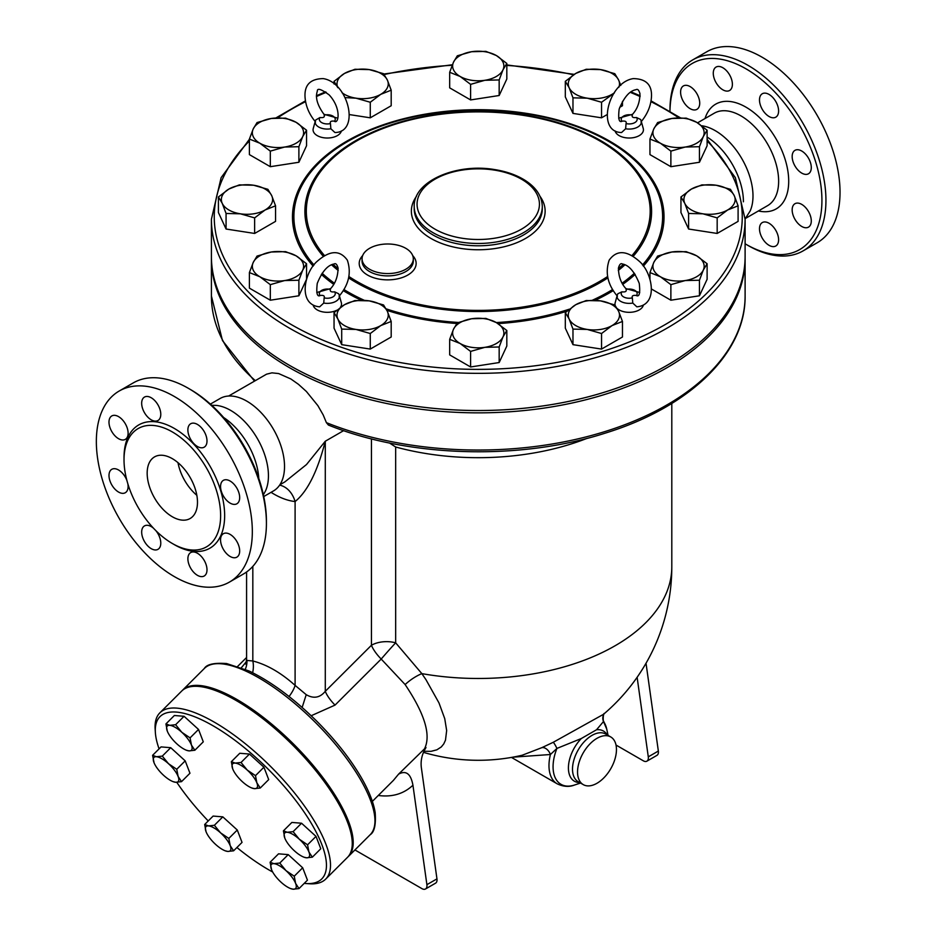 <?xml version="1.0" encoding="UTF-8"?>
<svg xmlns="http://www.w3.org/2000/svg" width="936" height="936" viewBox="0 0 936 936"><rect width="100%" height="100%" fill="white"/><g stroke="black" fill="none" stroke-linecap="round" stroke-linejoin="round"><path stroke-width="1.4" d="M716.075 67.064L716.075 67.064A13.525 7.804 60 0 1 729.589 74.868A13.525 7.804 60 0 1 729.589 90.488L729.589 90.488A13.525 7.804 60 0 1 716.075 82.672A13.525 7.804 60 0 1 716.075 67.064M680.601 92.126A13.525 7.804 60 0 1 683.397 85.936A13.525 7.804 60 0 1 693.81 89.552A13.525 7.804 60 0 1 699.718 103.159A13.525 7.804 60 0 1 696.91 109.348A13.525 7.804 60 0 1 686.497 105.733A13.525 7.804 60 0 1 680.601 92.126M775.804 245.992L775.804 245.992A13.525 7.804 60 0 1 762.29 238.189A13.525 7.804 60 0 1 762.29 222.581L762.29 222.581A13.525 7.804 60 0 1 775.804 230.385A13.525 7.804 60 0 1 775.804 245.992M811.29 220.943A13.525 7.804 60 0 1 808.482 227.132A13.525 7.804 60 0 1 798.069 223.505A13.525 7.804 60 0 1 792.16 209.898A13.525 7.804 60 0 1 794.968 203.709A13.525 7.804 60 0 1 805.381 207.336A13.525 7.804 60 0 1 811.29 220.943M808.482 158.149A13.525 7.804 60 0 1 808.482 173.768A13.525 7.804 60 0 1 794.968 165.964A13.525 7.804 60 0 1 794.968 150.345A13.525 7.804 60 0 1 808.482 158.149M769.041 94.419A13.525 7.804 60 0 1 777.875 106.33A13.525 7.804 60 0 1 775.804 117.164A13.525 7.804 60 0 1 769.041 116.497A13.525 7.804 60 0 1 760.219 104.586A13.525 7.804 60 0 1 762.29 93.752A13.525 7.804 60 0 1 769.041 94.419M669.965 111.162L669.965 110.343A110.296 63.683 60 0 1 692.804 59.845L706.891 51.714A110.296 63.683 60 0 1 762.044 57.178A110.296 63.683 60 0 1 834.093 154.37A110.296 63.683 60 0 1 817.198 242.752L803.1 250.883A110.296 63.683 60 0 1 747.946 245.431L745.933 244.261A107.453 62.033 -120 0 0 821.925 200.398A107.453 62.033 -120 0 0 745.945 68.796A107.453 62.033 -120 0 0 669.977 111.162M692.804 59.845A110.296 63.683 60 0 1 747.958 65.309A110.296 63.683 60 0 1 820.006 162.501A110.296 63.683 60 0 1 803.111 250.883M745.103 243.769A107.453 62.033 -120 0 0 745.933 244.261M707.113 137.065A53.375 30.818 60 0 1 743.406 201.79M701.813 125.763A53.375 30.818 60 0 1 715.256 130.666A53.375 30.818 60 0 1 750.145 210.998L745.103 218.895M172.318 516.754A35.58 20.545 60 0 1 149.081 485.41A35.58 20.545 60 0 1 154.534 456.897A35.58 20.545 60 0 1 190.113 477.43A35.58 20.545 60 0 1 190.113 518.521A35.58 20.545 60 0 1 172.318 516.754M178.004 462.688A35.58 20.545 -120 0 0 196.829 495.296M144.472 397.075A13.525 7.804 60 0 1 157.985 404.89A13.525 7.804 60 0 1 157.985 420.498A13.525 7.804 60 0 1 144.472 412.694A13.525 7.804 60 0 1 144.472 397.075M108.986 422.136A13.525 7.804 60 0 1 111.793 415.947A13.525 7.804 60 0 1 122.206 419.574A13.525 7.804 60 0 1 128.115 433.181A13.525 7.804 60 0 1 125.307 439.37A13.525 7.804 60 0 1 114.894 435.743A13.525 7.804 60 0 1 108.986 422.136M127.834 483.76A13.525 7.804 60 0 1 125.307 492.722A13.525 7.804 60 0 1 111.793 484.918A13.525 7.804 60 0 1 111.793 469.31A13.525 7.804 60 0 1 125.307 477.114A13.525 7.804 60 0 1 126.898 480.46M155.879 530.665A13.525 7.804 60 0 1 157.985 549.327A13.525 7.804 60 0 1 151.222 548.66A13.525 7.804 60 0 1 142.401 536.749A13.525 7.804 60 0 1 144.472 525.915A13.525 7.804 60 0 1 151.222 526.582A13.525 7.804 60 0 1 153.492 528.196M204.2 576.003A13.525 7.804 60 0 1 190.687 568.199A13.525 7.804 60 0 1 190.687 552.591A13.525 7.804 60 0 1 204.2 560.395A13.525 7.804 60 0 1 204.2 576.003M239.674 550.953A13.525 7.804 60 0 1 236.878 557.142A13.525 7.804 60 0 1 226.465 553.515A13.525 7.804 60 0 1 220.557 539.908A13.525 7.804 60 0 1 223.365 533.719A13.525 7.804 60 0 1 233.778 537.346A13.525 7.804 60 0 1 239.674 550.953M236.878 488.171A13.525 7.804 60 0 1 236.878 503.779A13.525 7.804 60 0 1 223.365 495.975A13.525 7.804 60 0 1 223.365 480.355A13.525 7.804 60 0 1 236.878 488.171M197.438 424.429A13.525 7.804 60 0 1 206.271 436.34A13.525 7.804 60 0 1 204.2 447.174A13.525 7.804 60 0 1 197.438 446.507A13.525 7.804 60 0 1 188.604 434.596A13.525 7.804 60 0 1 190.675 423.762A13.525 7.804 60 0 1 197.438 424.429M745.103 219.281L745.103 256.464A266.854 154.066 180 0 1 580.367 398.795A266.854 154.066 180 0 1 289.563 365.403A266.854 154.066 180 0 1 211.407 256.464L211.407 219.281A266.854 154.066 0 0 0 289.563 328.22A266.854 154.066 0 0 0 580.367 361.612A266.854 154.066 0 0 0 745.103 219.281L735.38 177.664L707.113 139.288M172.318 431.929A68.316 39.441 60 0 1 216.953 492.125A68.316 39.441 60 0 1 206.482 546.87A68.316 39.441 60 0 1 138.165 507.429A68.316 39.441 60 0 1 138.165 428.548A68.316 39.441 60 0 1 172.318 431.929M174.33 396.49A110.296 63.683 60 0 1 246.39 493.681A110.296 63.683 60 0 1 229.484 582.063A110.296 63.683 60 0 1 119.188 518.38A110.296 63.683 60 0 1 119.188 391.026A110.296 63.683 60 0 1 174.33 396.49M119.188 391.026L133.275 382.894A110.296 63.683 60 0 1 188.429 388.346A110.296 63.683 60 0 1 188.429 388.358A110.296 63.683 60 0 1 266.421 523.435A110.296 63.683 60 0 1 243.571 573.932L229.484 582.063M266.421 523.435L266.421 521.118A107.453 62.033 -120 0 0 190.441 389.516L188.429 388.346M190.441 389.516L188.429 388.358M211.665 405.265L216.31 405.405A53.375 30.818 60 0 1 230.701 410.424A53.375 30.818 60 0 1 265.59 490.756L263.39 494.851M223.657 417.526A53.375 30.818 60 0 1 258.769 478.343M191.447 745.079L194.852 750.251L188.99 750.871A17.082 5.897 -134.9 0 0 191.447 745.079A17.082 5.897 -134.9 0 0 181.83 732.303L190.078 737.872L191.447 745.079M167.415 731.425L167.298 731.133A17.082 5.897 -134.9 0 0 167.415 731.425L167.415 731.425A17.082 5.897 -134.9 0 0 176.916 743.898A17.082 5.897 -134.9 0 0 186.018 750.075A17.082 5.897 -134.9 0 0 188.99 750.871L186.404 750.227M169.755 725.33L175.617 724.71L181.83 732.303A17.082 5.897 -134.9 0 0 169.755 725.33A17.082 5.897 -134.9 0 0 167.298 731.133L165.929 723.926L169.755 725.33M232.83 769.193L232.713 768.901A17.082 5.897 -134.9 0 0 232.83 769.193L232.83 769.193A17.082 5.897 -134.9 0 0 242.33 781.665A17.082 5.897 -134.9 0 0 251.433 787.843A17.082 5.897 -134.9 0 0 254.405 788.638L251.819 787.995M256.862 782.835L260.255 788.018L254.405 788.638A17.082 5.897 -134.9 0 0 256.862 782.835A17.082 5.897 -134.9 0 0 247.244 770.071L255.493 775.64L256.862 782.835M231.344 761.693L235.17 763.097A17.082 5.897 -134.9 0 0 232.713 768.901L231.344 761.693L239.78 753.269L249.467 754.053L263.929 767.216L255.493 775.64M241.032 762.477L247.244 770.071A17.082 5.897 -134.9 0 0 235.17 763.097L241.032 762.477L249.467 754.053M284.907 838.363L284.79 838.059A17.082 5.897 -134.9 0 0 284.907 838.363A17.082 5.897 -134.9 0 0 294.407 850.824A17.082 5.897 -134.9 0 0 303.51 857.002A17.082 5.897 -134.9 0 0 306.481 857.797L303.907 857.165M283.421 830.864L287.247 832.268A17.082 5.897 -134.9 0 0 284.79 838.059L283.421 830.864L291.868 822.44L301.556 823.224L293.108 831.648L299.333 839.241A17.082 5.897 -134.9 0 0 287.247 832.268L293.108 831.648M308.938 852.006L312.343 857.177L306.481 857.797A17.082 5.897 -134.9 0 0 308.938 852.006A17.082 5.897 -134.9 0 0 299.333 839.241L307.57 844.81L308.938 852.006M271.58 869.755L270.094 862.255L273.92 863.659A17.082 5.897 -134.9 0 0 271.463 869.462A17.082 5.897 -134.9 0 0 271.58 869.755A17.082 5.897 -134.9 0 0 281.069 882.227A17.082 5.897 -134.9 0 0 290.183 888.404A17.082 5.897 -134.9 0 0 293.155 889.2L290.569 888.557M279.782 863.039L285.995 870.632A17.082 5.897 -134.9 0 0 273.92 863.659L279.782 863.039L288.218 854.615L302.679 867.777L294.243 876.201L295.612 883.408A17.082 5.897 -134.9 0 0 285.995 870.632L294.243 876.201M299.005 888.58L293.155 889.2A17.082 5.897 -134.9 0 0 295.612 883.408L299.005 888.58L307.453 880.156L302.679 867.777M208.506 825.891L214.367 825.283L220.58 832.865A17.082 5.897 -134.9 0 0 208.506 825.891A17.082 5.897 -134.9 0 0 206.049 831.694L204.68 824.499L208.506 825.891M228.829 838.434L230.197 845.641A17.082 5.897 -134.9 0 0 220.58 832.865L228.829 838.434L237.276 830.01L242.038 842.388L233.602 850.812L227.74 851.432A17.082 5.897 -134.9 0 0 230.197 845.641L233.602 850.812M206.166 831.999L206.049 831.694A17.082 5.897 -134.9 0 0 206.166 831.999A17.082 5.897 -134.9 0 0 215.666 844.459A17.082 5.897 -134.9 0 0 224.769 850.637A17.082 5.897 -134.9 0 0 227.74 851.432L225.155 850.789M165.929 723.926L174.365 715.502L184.064 716.286L175.617 724.71M184.064 716.286L198.526 729.448L190.078 737.872M198.526 729.448L203.287 741.827L194.852 750.251M263.929 767.216L268.702 779.594L260.255 788.018M301.556 823.224L316.017 836.386L320.779 848.753L312.343 857.177M316.017 836.386L307.57 844.81M288.218 854.615L278.53 853.831L270.094 862.255M214.367 825.283L222.815 816.859L213.115 816.075L204.68 824.499M222.815 816.859L237.276 830.01M168.503 763.706L176.752 769.275L178.121 776.47A17.082 5.897 -134.9 0 0 168.503 763.706A17.082 5.897 -134.9 0 0 156.429 756.733L162.291 756.112L168.503 763.706M181.514 781.654L175.652 782.274A17.082 5.897 -134.9 0 0 178.121 776.47L181.514 781.654L189.961 773.23L185.188 760.851L176.752 769.275M154.089 762.828L152.591 755.329L156.429 756.733A17.082 5.897 -134.9 0 0 153.96 762.524A17.082 5.897 -134.9 0 0 154.089 762.828L154.077 762.828A17.082 5.897 -134.9 0 0 163.578 775.3A17.082 5.897 -134.9 0 0 172.68 781.478A17.082 5.897 -134.9 0 0 175.652 782.274L173.078 781.63M162.291 756.112L170.726 747.688L161.039 746.905L152.591 755.329M170.726 747.688L185.188 760.851M423.809 751.28L431.075 751.327L436.89 749.818L441.301 746.94L443.769 743.898L445.489 740.142L446.659 730.548L444.74 718.637L438.984 702.924L425.962 679.665L421.844 673.627L395.659 642.821A21.352 12.32 -0 0 0 371.452 645.255A21.352 7.371 -134.9 0 0 381.198 659.049L405.124 684.567C424.815 713.922 431.262 735.357 424.476 748.87L425.997 747.56C421.914 754.135 420.393 761.003 421.422 768.163L436.96 878.869L426.898 884.672A7.114 4.107 60 0 1 425.494 888.989A7.114 4.107 60 0 1 421.937 888.638L354.92 849.947M389.47 442.997L395.659 446.998L395.659 642.821A21.352 0.702 -48.7 0 0 381.198 659.049L335.041 705.1A21.352 7.371 45.1 0 1 325.283 691.318C319.936 697.811 313.583 698.935 306.224 694.676L295.097 685.386A21.352 8.518 -47.9 0 1 289.06 696.513M271.054 492.336A79.7 46.016 -120 0 0 295.097 501.556C307.464 491.494 317.526 471.381 325.283 441.23L306.505 464.537L284.836 481.911L279.876 484.766M587.083 438.352A193.553 111.747 180 0 1 395.659 446.998M182.111 690.663A117.409 40.517 45.1 0 1 182.578 690.183A117.409 40.517 45.1 0 1 294.185 744.693A117.409 40.517 45.1 0 1 348.426 856.428A117.409 40.517 45.1 0 1 347.935 856.885M272.68 872.013A114.566 39.534 45.1 0 1 268.62 869.743A114.566 39.534 45.1 0 1 236.902 847.513M208.225 820.954A114.566 39.534 45.1 0 1 176.775 782.309M159.085 748.858A114.566 39.534 45.1 0 1 155.376 732.666A114.566 39.534 45.1 0 1 268.901 769.907A114.566 39.534 45.1 0 1 305.873 883.525A114.566 39.534 45.1 0 1 304.223 883.373M305.873 883.525L309.371 883.771A117.409 40.517 -134.9 0 0 325.728 879.068A117.409 40.517 -134.9 0 0 271.487 767.333A117.409 40.517 -134.9 0 0 159.88 712.822A117.409 40.517 -134.9 0 0 155.142 729.167L155.376 732.666M159.88 712.822L181.631 691.119A117.409 40.517 45.1 0 1 293.237 745.629A117.409 40.517 45.1 0 1 347.478 857.364L325.728 879.068M315.701 120.019L315.327 120.978A12.133 6.997 0 0 0 330.864 128.77L330.443 123.564C329.741 121.551 331.133 120.756 334.608 121.165A7.956 4.598 180 0 0 332.912 116.087A7.956 4.598 180 0 0 324.149 115.128L324.149 115.128C324.862 117.129 323.47 117.936 319.983 117.526L315.701 120.019A12.133 6.997 0 0 0 315.327 120.978L313.244 128.513A14.227 8.213 180 0 0 325.201 137.931A14.227 8.213 180 0 0 341.394 130.935M315.526 121.926C308.997 114.11 305.499 105.628 305.007 96.478C304.504 84.731 310.576 78.776 323.224 78.612C348.543 82.45 360.454 132.304 334.936 132.526L330.864 128.77M640.985 121.926C647.501 114.11 651.011 105.628 651.491 96.478C651.994 84.731 645.934 78.776 633.274 78.612C607.955 82.45 596.056 132.304 621.562 132.526L625.634 128.77A12.133 6.997 0 0 0 641.183 120.978L643.254 128.513A14.227 8.213 180 0 1 631.309 137.931A14.227 8.213 180 0 1 615.104 130.935M625.634 128.77L626.055 123.564C626.769 121.551 625.377 120.756 621.89 121.165L622.3 121.118C619.059 122.99 618.017 118.989 619.164 109.102C623.996 97.215 629.624 90.745 636.035 89.692C637.603 88.721 638.914 90.043 639.955 93.682C639.873 102.106 637.404 108.974 632.537 114.286L618.673 118.193M621.878 121.142A7.956 4.598 180 0 1 623.587 116.087A7.956 4.598 180 0 1 632.35 115.128C631.648 117.129 633.028 117.936 636.515 117.526L640.587 119.48L641.183 120.978A12.133 6.997 0 0 0 640.797 120.019M636.527 295.448A7.956 4.598 180 0 0 634.819 290.394A7.956 4.598 180 0 0 626.055 289.423L626.055 289.423C626.769 291.435 625.377 292.243 621.89 291.833L617.818 293.775L617.222 295.273A12.133 6.997 0 0 0 632.771 303.065L636.843 306.832C658.979 304.96 652.462 272.2 638.995 261.027C626.512 250.193 616.567 249.9 609.172 260.161C604.96 272.762 607.721 284.778 617.421 296.232M643.301 305.241A14.227 8.213 180 0 1 639.265 309.921A14.227 8.213 180 0 1 617.198 308.517M615.151 305.382A14.227 8.213 180 0 1 615.151 302.819L617.222 295.273A12.133 6.997 0 0 1 617.608 294.313M636.515 295.46C633.028 295.051 631.648 295.858 632.35 297.87L632.771 303.065M337.826 118.193L323.961 114.286C317.327 105.183 315.116 97.473 317.339 91.166C317.175 87.832 321.118 89.072 329.156 94.887C341.886 108.634 338.516 124.851 334.21 121.118L334.316 121.13M339.078 296.232C348.789 284.778 351.538 272.762 347.338 260.161C339.932 249.9 329.998 250.193 317.515 261.027C304.036 272.2 297.519 304.96 319.656 306.832L323.739 303.065L324.149 297.87C324.862 295.858 323.47 295.051 319.983 295.46L320.393 295.425C317.164 297.297 316.111 293.284 317.257 283.409C322.101 271.522 327.717 265.052 334.129 263.999C335.696 263.028 337.007 264.35 338.06 267.977C337.966 276.401 335.498 283.28 330.642 288.592L316.766 292.5M319.972 295.448A7.956 4.598 180 0 1 321.68 290.394A7.956 4.598 180 0 1 330.443 289.423L330.443 289.423C329.741 291.435 331.133 292.243 334.608 291.833L338.68 293.775L339.277 295.273A12.133 6.997 0 0 0 338.89 294.313M336.703 310.272A14.227 8.213 180 0 1 317.234 309.921A14.227 8.213 180 0 1 313.209 305.241M323.739 303.065A12.133 6.997 0 0 0 339.277 295.273L341.359 302.819A14.227 8.213 180 0 1 340.306 307.441M680.952 196.969L691.412 189.06A25.623 14.789 0 0 0 684.778 203.346L680.952 196.969L680.952 212.53L688.603 229.027L688.603 213.466L684.778 203.346A25.623 14.789 0 0 0 702.889 213.806L688.603 213.466M727.635 209.98L717.175 217.889L702.889 213.806A25.623 14.789 0 0 0 727.635 209.98A25.623 14.789 0 0 0 734.269 195.694L738.094 205.815L727.635 209.98M701.86 184.895L716.145 185.234A25.623 14.789 0 0 0 691.412 189.06L701.86 184.895M716.145 185.234L730.431 189.318L734.269 195.694A25.623 14.789 0 0 0 716.145 185.234M657.622 256.078L671.908 251.995A25.623 14.789 0 0 0 653.796 262.454L657.622 256.078M660.418 276.74L649.958 272.575L653.796 262.454A25.623 14.789 0 0 0 660.418 276.74A25.623 14.789 0 0 0 685.164 280.566L670.878 284.649L660.418 276.74M686.193 251.655L696.653 255.82A25.623 14.789 0 0 0 671.908 251.995L686.193 251.655M703.275 270.118L699.449 280.227L685.164 280.566A25.623 14.789 0 0 0 703.275 270.118A25.623 14.789 0 0 0 696.653 255.82L707.113 263.73L703.275 270.118M586.228 300.526L600.514 300.865A25.623 14.789 0 0 0 575.769 304.703L586.228 300.526M569.146 318.989L565.309 312.601L575.769 304.703A25.623 14.789 0 0 0 569.146 318.989A25.623 14.789 0 0 0 587.258 329.437L572.972 329.098L569.146 318.989M614.8 304.949L618.626 311.325A25.623 14.789 0 0 0 600.514 300.865L614.8 304.949M612.004 325.611L601.544 333.52L587.258 329.437A25.623 14.789 0 0 0 612.004 325.611A25.623 14.789 0 0 0 618.626 311.325L622.463 321.446L612.004 325.611M485.913 318.415L496.361 322.592A25.623 14.789 0 0 0 471.627 318.755L485.913 318.415M453.504 329.215L457.33 322.838L471.627 318.755A25.623 14.789 0 0 0 453.504 329.215A25.623 14.789 0 0 0 460.138 343.5L449.678 339.335L453.504 329.215M506.821 330.49L502.995 336.878A25.623 14.789 0 0 0 496.361 322.592L506.821 330.49L506.821 346.051L499.169 362.548L470.597 366.97L470.597 351.409L460.138 343.5A25.623 14.789 0 0 0 484.883 347.326L470.597 351.409M502.995 336.878L499.169 346.987L484.883 347.326A25.623 14.789 0 0 0 502.995 336.878M383.538 304.949L387.364 311.325A25.623 14.789 0 0 0 369.252 300.865L383.538 304.949M344.506 304.703L354.966 300.526L369.252 300.865A25.623 14.789 0 0 0 344.506 304.703A25.623 14.789 0 0 0 337.873 318.989L334.047 312.601L344.506 304.703M391.19 321.446L380.73 325.611A25.623 14.789 0 0 0 387.364 311.325L391.19 321.446L391.19 337.007L370.27 349.081L341.698 344.659L341.698 329.098L337.873 318.989A25.623 14.789 0 0 0 355.984 329.437L341.698 329.098M380.73 325.611L370.27 333.52L355.984 329.437A25.623 14.789 0 0 0 380.73 325.611M306.54 263.73L302.714 270.118A25.623 14.789 0 0 0 296.08 255.82L306.54 263.73L306.54 279.291L298.888 295.788L298.888 280.227L284.602 280.566A25.623 14.789 0 0 0 302.714 270.118L298.888 280.227M271.335 251.995L285.62 251.655L296.08 255.82A25.623 14.789 0 0 0 271.335 251.995A25.623 14.789 0 0 0 253.223 262.454L257.049 256.078L271.335 251.995M259.857 276.74L249.397 272.575L253.223 262.454A25.623 14.789 0 0 0 259.857 276.74A25.623 14.789 0 0 0 284.602 280.566L270.317 284.649L259.857 276.74M275.558 205.815L265.099 209.98A25.623 14.789 0 0 0 271.732 195.694L275.558 205.815L275.558 221.376L254.639 233.45L254.639 217.889L240.353 213.806A25.623 14.789 0 0 0 265.099 209.98L254.639 217.889M253.609 185.234L267.895 189.318L271.732 195.694A25.623 14.789 0 0 0 253.609 185.234A25.623 14.789 0 0 0 228.864 189.06L239.323 184.895L253.609 185.234M222.241 203.346L218.416 196.969L228.864 189.06A25.623 14.789 0 0 0 222.241 203.346A25.623 14.789 0 0 0 240.353 213.806L226.067 213.466L222.241 203.346M298.888 146.706L284.602 147.046A25.623 14.789 0 0 0 302.714 136.586L298.888 146.706L298.888 162.267L270.317 166.69L270.317 151.129L259.857 143.22A25.623 14.789 0 0 0 284.602 147.046L270.317 151.129M296.08 122.3L306.54 130.209L302.714 136.586A25.623 14.789 0 0 0 296.08 122.3A25.623 14.789 0 0 0 271.335 118.474L285.62 118.135L296.08 122.3M253.223 128.934L257.049 122.557L271.335 118.474A25.623 14.789 0 0 0 253.223 128.934A25.623 14.789 0 0 0 259.857 143.22L249.397 139.054L253.223 128.934M370.27 102.258L355.984 98.175A25.623 14.789 0 0 0 380.73 94.349L370.27 102.258L370.27 117.819L349.596 114.613M387.364 80.063L391.19 90.184L380.73 94.349A25.623 14.789 0 0 0 387.364 80.063A25.623 14.789 0 0 0 369.252 69.603L383.538 73.687L387.364 80.063M342.014 92.687A25.623 14.789 0 0 0 355.984 98.175L344.974 97.613M337.873 87.715L334.047 81.338L344.506 73.429L354.966 69.264L369.252 69.603A25.623 14.789 0 0 0 344.506 73.429A25.623 14.789 0 0 0 337.72 87.364M470.597 84.369L460.138 76.459A25.623 14.789 0 0 0 484.883 80.285L470.597 84.369L470.597 99.93L449.678 87.855L449.678 72.294L453.504 62.174A25.623 14.789 0 0 0 460.138 76.459L449.678 72.294M502.995 69.826L499.169 79.946L484.883 80.285A25.623 14.789 0 0 0 502.995 69.826A25.623 14.789 0 0 0 496.361 55.54L506.821 63.449L502.995 69.826M471.627 51.714L485.913 51.375L496.361 55.54A25.623 14.789 0 0 0 471.627 51.714A25.623 14.789 0 0 0 453.504 62.174L457.33 55.797L471.627 51.714M572.972 97.835L569.146 87.715A25.623 14.789 0 0 0 587.258 98.175L572.972 97.835L572.972 113.396L565.309 96.899L565.309 81.338L575.769 73.429A25.623 14.789 0 0 0 569.146 87.715L565.309 81.338M614.133 93.202L601.544 102.258L587.258 98.175A25.623 14.789 0 0 0 612.004 94.349A25.623 14.789 0 0 0 614.484 92.687M618.79 87.364A25.623 14.789 0 0 0 618.626 80.063L620.814 85.387M600.514 69.603L614.8 73.687L618.626 80.063A25.623 14.789 0 0 0 600.514 69.603A25.623 14.789 0 0 0 575.769 73.429L586.228 69.264L600.514 69.603M717.175 217.889L717.175 233.45L738.094 221.376L738.094 205.815M717.175 233.45L688.603 229.027M707.113 263.73L707.113 279.291L699.449 295.788L699.449 280.227M699.449 295.788L670.878 300.21L670.878 284.649M649.958 279.478L649.958 272.575M670.878 300.21L651.503 289.025M622.463 321.446L622.463 337.007L601.544 349.081L601.544 333.52M601.544 349.081L572.972 344.659L572.972 329.098M572.972 344.659L565.309 328.162L565.309 312.601M499.169 362.548L499.169 346.987M470.597 366.97L449.678 354.896L449.678 339.335M370.27 349.081L370.27 333.52M341.698 344.659L334.047 328.162L334.047 312.601M298.888 295.788L270.317 300.21L249.397 288.136L249.397 272.575M270.317 300.21L270.317 284.649M254.639 233.45L226.067 229.027L218.416 212.53L218.416 196.969M226.067 229.027L226.067 213.466M270.317 166.69L249.397 154.615L249.397 139.054M298.888 162.267L306.54 145.77L306.54 130.209M334.047 83.983L334.047 81.338M370.27 117.819L391.19 105.745L391.19 90.184M499.169 79.946L499.169 95.507L506.821 79.01L506.821 63.449M619.714 107.324L622.463 105.745L622.463 101.357M606.902 114.718L601.544 117.819L601.544 102.258M499.169 95.507L470.597 99.93M601.544 117.819L572.972 113.396M649.958 139.054L653.796 128.934A25.623 14.789 0 0 0 660.418 143.22L649.958 139.054L649.958 154.615L670.878 166.69L670.878 151.129L660.418 143.22A25.623 14.789 0 0 0 685.164 147.046L670.878 151.129M703.275 136.586L699.449 146.706L685.164 147.046A25.623 14.789 0 0 0 703.275 136.586A25.623 14.789 0 0 0 696.653 122.3L707.113 130.209L703.275 136.586M657.622 122.557L671.908 118.474A25.623 14.789 0 0 0 653.796 128.934L657.622 122.557M671.908 118.474L686.193 118.135L696.653 122.3A25.623 14.789 0 0 0 671.908 118.474M699.449 146.706L699.449 162.267L707.113 145.77L707.113 130.209M699.449 162.267L670.878 166.69M745.091 257.622A266.854 154.066 180 0 1 745.103 258.792A266.854 154.066 180 0 1 580.367 401.123A266.854 154.066 180 0 1 289.563 367.731A266.854 154.066 180 0 1 211.407 258.792A266.854 154.066 180 0 1 211.407 257.622M369.568 269.24A25.623 14.789 180 0 1 362.068 258.792A25.623 14.789 180 0 1 387.68 243.992A25.623 14.789 180 0 1 413.302 258.792A25.623 14.789 180 0 1 397.484 272.446A25.623 14.789 180 0 1 369.568 269.24M512.776 757.177L550.415 754.51A8.541 5.721 63.5 0 0 541.885 747.642L522.23 755.223A193.553 193.553 0 0 1 423.353 752.333M580.542 783.058L574.447 785.047C569.158 787.141 563.425 786.743 557.236 783.841A39.85 23.002 -60 0 1 550.415 754.51L556.932 748.414A8.541 1.1 65.6 0 0 553.188 742.318L541.885 747.642M604.141 713.747A8.541 8.307 -145.2 0 0 603.498 721.539L606.739 729.121A38.388 22.16 -60 0 0 603.498 721.539L596.536 729.752L581.279 738.551L556.932 748.414A38.388 22.16 -60 0 0 574.447 785.047M671.802 403.439L671.802 566.725A193.553 193.553 0 0 1 603.463 714.332L553.188 742.318M597.004 783.256A27.518 15.889 -60 0 1 583.245 784.614A27.518 15.889 -60 0 1 583.245 752.837A27.518 15.889 -60 0 1 610.763 736.96A27.518 15.889 -60 0 1 614.975 759.002A27.518 15.889 -60 0 1 597.004 783.256M326.395 422.651A266.854 154.066 180 0 0 602.117 432.432A266.854 154.066 180 0 0 745.103 295.975C745.852 353.047 689.575 407.148 605.358 433.099C519.948 460.676 408.704 457.458 328.419 425.061L326.395 422.651L323.201 414.94L317.866 405.616L306.4 391.494L298.467 384.322L290.839 378.951L278.635 373.558L271.955 372.844L266.561 374.178L228.641 396.022M637.123 677.29L648.285 756.85A7.114 4.107 60 0 1 646.893 761.167A7.114 4.107 60 0 1 643.336 760.816L616.017 745.044M311.173 715.736L335.041 705.1M246.425 661.612L241.383 667.707M378.296 795.471C392.125 797.32 403.673 793.903 412.94 785.222C410.857 773.815 406.072 770.117 398.596 774.13L393.436 780.355L372.364 801.38M398.596 774.13L424.476 748.87M671.802 566.725A193.553 111.747 180 0 1 421.844 673.627A21.352 7.289 -35.2 0 0 405.124 684.567M412.94 785.222L426.898 884.672M646.893 761.167L656.955 755.352A7.114 4.107 -120 0 0 658.347 751.046L646.027 663.238M425.494 888.989L435.556 883.174A7.114 4.107 -120 0 0 436.96 878.869M252.638 672.727A21.352 15.21 104.1 0 0 252.825 660.98C266.924 664.63 281.011 672.762 295.097 685.386L295.097 501.556A28.466 21.399 96.3 0 0 279.642 485.129M252.825 566.385L252.825 660.98L246.952 660.453L246.577 659.634L245.723 664.104L246.952 662.349M210.378 404.106L220.112 398.49A53.375 30.818 60 0 1 246.788 401.135A53.375 30.818 60 0 1 281.654 448.168A53.375 30.818 60 0 1 273.476 490.932L263.753 496.548M705.019 118.533A60.489 34.925 60 0 1 745.945 107.149A60.489 34.925 60 0 1 788.241 173.686A60.489 34.925 60 0 1 758.394 210.963M745.536 218.392L767.59 205.651A53.375 30.818 -120 0 0 775.768 162.887A53.375 30.818 -120 0 0 740.902 115.853A53.375 30.818 -120 0 0 714.226 113.221L697.554 122.838M173.312 544.05A71.159 41.079 -120 0 0 224.652 516.181A71.159 41.079 -120 0 0 174.33 428.442A71.159 41.079 -120 0 0 124.032 458.675M371.452 438.867L371.452 645.255L325.283 691.318L325.283 441.23L343.617 430.642M330.443 123.564A7.956 4.598 180 0 1 321.668 122.593A7.956 4.598 180 0 1 319.983 117.526M636.515 117.526A7.956 4.598 180 0 1 634.83 122.593A7.956 4.598 180 0 1 626.055 123.564M632.35 297.87A7.956 4.598 180 0 1 623.575 296.899A7.956 4.598 180 0 1 621.89 291.833M334.608 291.833A7.956 4.598 180 0 1 332.923 296.899A7.956 4.598 180 0 1 324.149 297.87M413.302 258.792L413.302 261.109A25.623 14.789 180 0 1 397.484 274.774A25.623 14.789 180 0 1 369.568 271.569A25.623 14.789 180 0 1 362.068 261.109L362.068 258.792M362.665 255.586A28.466 16.439 0 0 0 367.555 275.055A28.466 16.439 0 0 0 404.715 276.6A28.466 16.439 0 0 0 412.694 255.586M607.581 276.541A171.931 99.263 180 0 1 356.686 281.326A171.931 99.263 180 0 1 348.917 276.541M338.142 268.667A171.931 99.263 180 0 1 332.97 264.221M324.5 255.575A171.931 99.263 180 0 1 478.249 111.887A171.931 99.263 180 0 1 631.999 255.575M623.528 264.221A171.931 99.263 180 0 1 618.357 268.667M416.473 196.338A66.889 38.622 0 0 0 430.958 238.446A66.889 38.622 0 0 0 515.432 243.243A66.889 38.622 0 0 0 540.025 196.338M542.295 206.493L542.295 208.822A64.046 36.972 180 0 1 502.761 242.986A64.046 36.972 180 0 1 432.97 234.959A64.046 36.972 180 0 1 414.203 208.822L414.203 206.493A64.046 36.972 0 0 0 432.97 232.643A64.046 36.972 0 0 0 502.761 240.657A64.046 36.972 0 0 0 542.295 206.493C541.956 196.221 536.223 187.504 525.108 180.356C516.555 174.985 506.259 171.37 494.231 169.51C456.066 163.016 413.267 181.338 414.203 206.493M434.983 229.156A61.203 35.334 180 0 1 462.407 170.048A61.203 35.334 180 0 1 537.358 213.314A61.203 35.334 180 0 1 434.983 229.156M707.113 140.973A263.999 152.416 180 0 1 638.785 337.954A263.999 152.416 180 0 1 291.576 324.733A263.999 152.416 180 0 1 249.397 140.973M277.618 117.889A263.999 152.416 180 0 1 305.569 101.661M316.403 96.537A263.999 152.416 180 0 1 326.243 92.336M384.193 74.541A263.999 152.416 180 0 1 452.182 65.274M506.821 65.426A263.999 152.416 180 0 1 573.546 74.81M630.256 92.336A263.999 152.416 180 0 1 640.095 96.537M650.929 101.661A263.999 152.416 180 0 1 678.857 117.866M343.208 290.605A185.773 107.254 0 0 0 346.882 292.792A185.773 107.254 0 0 0 361.202 300.245M386.896 310.342A185.773 107.254 0 0 0 456.826 323.493M498.034 323.599A185.773 107.254 0 0 0 566.865 311.22M595.144 300.316A185.773 107.254 0 0 0 613.302 290.605M622.803 284.333A185.773 107.254 0 0 0 635.17 274.377M643.336 266.152A185.773 107.254 0 0 0 478.249 109.699A185.773 107.254 0 0 0 313.174 266.152M321.34 274.377A185.773 107.254 0 0 0 333.696 284.333M364.385 300.351A184.357 106.435 180 0 1 347.888 291.903A184.357 106.435 180 0 1 343.863 289.505M334.363 283.187A184.357 106.435 180 0 1 322.113 273.23M314.028 265.005A184.357 106.435 180 0 1 478.249 110.202A184.357 106.435 180 0 1 642.482 265.005M634.397 273.23A184.357 106.435 180 0 1 622.136 283.187M612.635 289.505A184.357 106.435 180 0 1 592.348 300.245M569.275 309.196A184.357 106.435 180 0 1 496.326 322.569M458.312 322.452A184.357 106.435 180 0 1 386.1 308.833M348.613 277.898A173.347 100.082 0 0 0 355.68 282.227A173.347 100.082 0 0 0 607.885 277.898M618.298 270.445A173.347 100.082 0 0 0 624.979 264.759M633.216 256.312A173.347 100.082 0 0 0 478.249 111.372A173.347 100.082 0 0 0 323.283 256.312M331.531 264.759A173.347 100.082 0 0 0 338.212 270.445M583.245 784.614L578.214 781.712A27.518 15.889 -60 0 1 584.731 741.195A27.518 15.889 -60 0 1 605.732 734.046L610.763 736.96M596.536 729.752A28.981 16.731 -60 0 1 607.218 734.912M579.7 782.578A28.981 16.731 -60 0 1 568.433 766.935A28.981 16.731 -60 0 1 581.279 738.551M204.329 668.48A117.409 40.517 45.1 0 1 315.935 722.99A117.409 40.517 45.1 0 1 370.176 834.725C374.388 832.162 376.05 824.756 375.172 812.506C373.476 802.129 368.644 790.124 360.652 776.506C349.514 757.739 334.702 739.112 316.204 720.626C293.202 697.999 270.832 681.455 249.081 670.995L226.652 663.554C214.227 662.653 206.786 664.291 204.329 668.48L182.578 690.183M255.306 380.636A266.854 154.066 180 0 1 211.407 295.975L211.407 258.792M658.347 751.046L648.285 756.85M306.224 694.676L302.152 707.452M245.29 669.298A21.352 19.633 152.7 0 0 246.952 660.453M186.018 750.075L186.662 750.344M251.433 787.843L252.065 788.1M303.51 857.002L304.153 857.271M290.183 888.404L290.815 888.673M224.769 850.637L225.412 850.906M172.68 781.478L173.324 781.735M639.733 292.5L625.868 288.58C621.013 283.28 618.532 276.401 618.45 267.977C619.492 264.35 620.802 263.028 622.37 263.999C628.781 265.052 634.409 271.522 639.253 283.409C640.388 293.284 639.346 297.297 636.117 295.425M680.484 117.854L651.07 100.877M640.119 95.753L630.934 91.857M574.224 74.365L506.821 64.9M452.392 64.736L383.807 74.026M325.576 91.857L316.391 95.753M305.428 100.877L275.839 117.983M249.397 139.288L221.118 177.664L211.407 219.281M604.27 713.56C603.392 712.495 602.468 721.867 604.094 721.984M608.061 735.403L606.739 729.121M557.236 783.841L511.454 757.411M348.426 856.428L370.176 834.725M745.103 295.975L745.103 258.792M254.498 381.104L222.475 340.575L211.407 295.975M246.577 657.493L237.674 666.373M246.577 571.99L246.577 659.634"/></g></svg>
